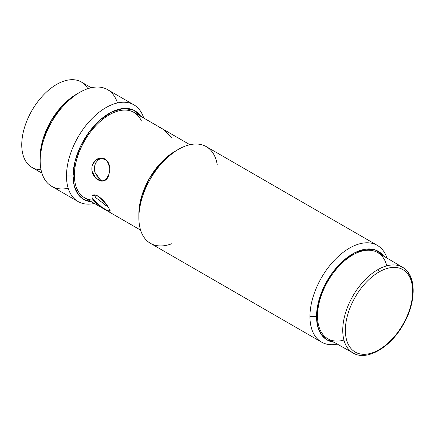 <?xml version="1.0" encoding="UTF-8"?>
<svg xmlns="http://www.w3.org/2000/svg" width="435" height="435" viewBox="0 0 435 435"><rect width="100%" height="100%" fill="white"/><g stroke="black" fill="none" stroke-linecap="round" stroke-linejoin="round"><path stroke-width="0.65" d="M342.747 330.285A49.476 28.563 120 0 0 353.149 353.024A49.476 28.563 -60 0 1 342.747 330.285A49.476 28.563 -60 0 1 377.732 269.695A1.86 1.077 60 0 1 379.037 271.967A47.616 27.492 -60 0 1 412.706 291.406A47.616 27.492 -60 0 1 379.037 349.718A47.616 27.492 -60 0 1 345.368 330.279A47.616 27.492 -60 0 1 379.037 271.967A1.86 1.077 -120 0 0 377.732 269.695A49.476 28.563 120 0 0 342.747 330.285M402.625 267.329L377.765 252.621A49.786 28.743 120 0 0 339.349 265.763A49.786 28.743 120 0 0 317.517 315.973A49.786 28.743 120 0 0 327.979 338.849L353.149 353.024C366.721 361.409 390.565 347.576 403.365 324.369C416.648 301.808 416.491 274.811 402.625 267.329A49.476 28.563 120 0 0 377.732 269.695A49.476 28.563 -60 0 1 402.625 267.329A49.476 28.563 -60 0 1 412.717 289.889M379.037 271.967A47.616 27.492 120 0 0 345.368 330.279A47.616 27.492 120 0 0 379.037 349.718A47.616 27.492 120 0 0 412.706 291.406A47.616 27.492 120 0 0 379.037 271.967M172.124 137.868L164.212 130.44M160.085 127.836L158.095 126.71M94.324 194.815L95.792 197.675M107.516 206.511L95.82 197.708M108.913 208.398C114.867 216.13 97.402 206.043 92.459 198.904C91.132 194.847 93.014 193.896 98.103 196.054C103.003 199.665 106.602 203.781 108.913 208.398L109.669 211.057L107.271 210.464L102.198 207.528L92.437 198.855M92.345 195.532L98.359 196.207L105.912 203.689M102.154 158.014L98.381 159.721L95.58 163.043L94.352 167.018L94.776 172.162L100.561 180.101L103.068 181.031M92.231 165.675L92.459 164.865C95.352 158.688 99.555 156.72 105.058 158.965C109.544 162.494 110.827 167.622 108.913 174.364L106.031 179.291L101.861 181.21L95.961 178.535L92.166 171.45M108.913 174.364C105.895 188.311 88.435 178.225 92.459 164.865L95.847 159.917L100.953 157.965L107.059 160.624L109.734 167.741M103.084 181.031L100.561 180.101L96.309 175.74M100.833 158.378L102.171 158.014M189.926 144.714L133.92 112.377A49.318 28.476 120 0 0 95.917 125.59A49.318 28.476 120 0 0 74.39 175.223A49.318 28.476 120 0 0 84.602 197.8L140.608 230.131M93.226 200.105L93.226 200.105A49.318 28.476 -60 0 1 74.39 175.223A49.318 28.476 -60 0 1 102.432 119.543A49.318 28.476 -60 0 1 141.457 121.028M309.948 316.539A55.832 32.233 120 0 0 337.348 344.123A55.832 32.233 -60 0 1 321.514 342.1A55.832 32.233 -60 0 1 309.948 316.539L316.528 316.539L318.42 302.124L323.89 287.029L332.373 272.837L342.976 261.027L354.601 252.827L366.025 249.103L376.063 250.239L383.665 256.112A51.178 29.547 120 0 0 342.976 261.027A51.178 29.547 120 0 0 316.528 316.539L309.948 316.539A55.832 32.233 -60 0 1 334.319 260.353A55.832 32.233 -60 0 1 377.346 245.394A55.832 32.233 -60 0 1 387.014 258.096A55.832 32.233 120 0 0 343.313 252.24A55.832 32.233 120 0 0 309.948 316.539M333.955 342.214L326.718 339.724L321.182 334.357L317.713 326.457L316.528 316.539A51.178 29.547 120 0 0 333.955 342.214M377.346 245.394L206.266 146.628A55.832 32.233 120 0 0 163.245 161.581A55.832 32.233 120 0 0 138.874 217.772A55.832 32.233 120 0 0 150.434 243.328L321.514 342.1M343.519 340.192A49.786 28.743 -60 0 1 317.517 315.973A49.786 28.743 -60 0 1 348.082 258.031A49.786 28.743 -60 0 1 386.699 265.41M178.35 149.39L175.06 151.288L161.211 162.467L149.471 178.301L141.625 196.392L138.874 213.971L138.874 217.772A55.832 32.233 -60 0 1 178.35 149.39A55.832 32.233 -60 0 1 217.261 164.789M171.662 243.769A55.832 32.233 -60 0 1 138.874 217.772L138.874 213.971A51.178 29.547 -60 0 1 176.67 150.401M66.495 175.985A55.832 32.233 120 0 0 94.4 203.455A55.832 32.233 -60 0 1 78.055 201.541A55.832 32.233 -60 0 1 66.495 175.985L73.075 175.985L75.005 161.39L80.6 146.127L89.257 131.821L100.05 120L111.828 111.925L123.328 108.467L133.327 109.984L140.761 116.324A51.178 29.547 120 0 0 100.05 120A51.178 29.547 120 0 0 73.075 175.985L66.495 175.985A55.832 32.233 -60 0 1 90.866 119.794A55.832 32.233 -60 0 1 133.888 104.835A55.832 32.233 -60 0 1 143.719 118.032A55.832 32.233 120 0 0 100.121 111.485A55.832 32.233 120 0 0 66.495 175.985M91.442 201.748L83.841 199.507L78.001 194.189L74.325 186.164L73.075 175.985A51.178 29.547 120 0 0 91.442 201.748M133.888 104.835L107.57 89.643A55.832 32.233 120 0 0 64.543 104.601A55.832 32.233 120 0 0 40.172 160.787A55.832 32.233 120 0 0 51.738 186.349L78.055 201.541M79.654 92.41L76.364 94.308L62.515 105.482L50.775 121.321L42.929 139.407L40.172 156.986L40.172 160.787A55.832 32.233 -60 0 1 79.654 92.41A55.832 32.233 -60 0 1 117.434 102.948M68.192 188.235A55.832 32.233 -60 0 1 40.172 160.787L40.172 156.986A51.178 29.547 -60 0 1 77.974 93.422M41.026 169.721A49.318 28.476 -60 0 1 21.75 144.833A49.318 28.476 -60 0 1 48.611 90.132A49.318 28.476 -60 0 1 87.816 88.68M91.225 87.729L81.28 81.987A49.318 28.476 120 0 0 43.277 95.2A49.318 28.476 120 0 0 21.75 144.833A49.318 28.476 120 0 0 31.967 167.41L41.907 173.152M107.94 206.707L105.091 205.059"/></g></svg>
